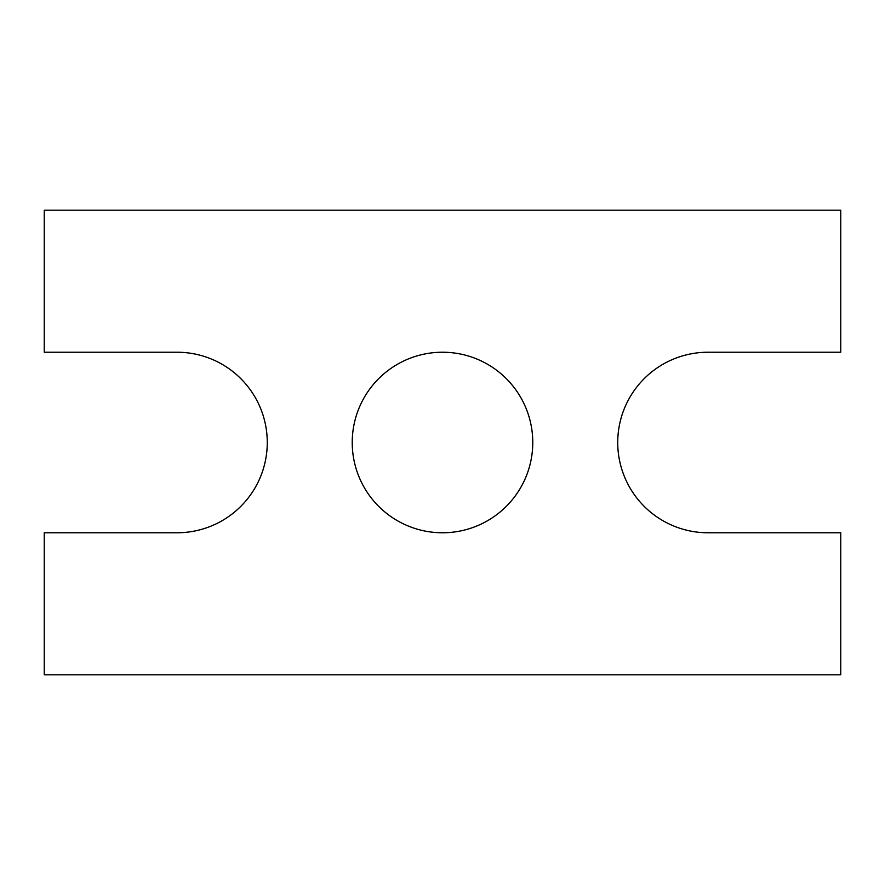 <?xml version="1.0" encoding="UTF-8"?>
<svg xmlns="http://www.w3.org/2000/svg" width="885" height="885" viewBox="0 0 885 885"><rect width="100%" height="100%" fill="white"/><g stroke="black" fill="none" stroke-linecap="round" stroke-linejoin="round"><path stroke-width="1.33" d="M44.25 674.812L44.25 532.77L177 532.77A90.27 90.27 0 0 0 267.27 442.5A90.27 90.27 0 0 0 177 352.23L44.25 352.23L44.25 210.188L840.75 210.188L840.75 352.23L708 352.23A90.27 90.27 0 0 0 617.73 442.5A90.27 90.27 0 0 0 708 532.77L840.75 532.77L840.75 674.812L44.25 674.812M532.77 442.5A90.27 90.27 0 0 0 397.365 364.321A90.27 90.27 0 0 0 397.365 520.679A90.27 90.27 0 0 0 532.77 442.5"/></g></svg>
